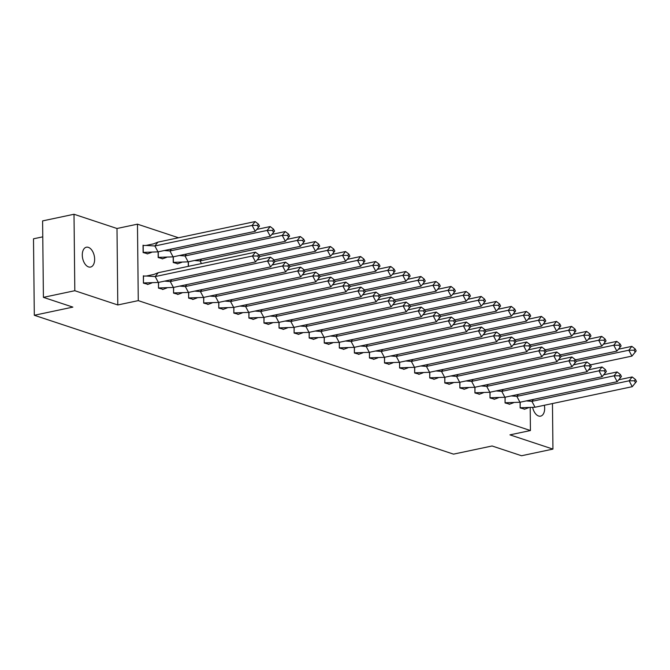 <?xml version="1.0" encoding="UTF-8"?>
<svg xmlns="http://www.w3.org/2000/svg" width="670" height="670" viewBox="0 0 670 670"><rect width="100%" height="100%" fill="white"/><g stroke="black" fill="none" stroke-linecap="round" stroke-linejoin="round"><path stroke-width="1" d="M544.358 405.266A10.142 5.946 -101.9 0 1 540.581 416.145A10.142 5.946 -101.9 0 1 538.588 416.003A10.142 5.946 -101.9 0 1 532.675 407.494M88.566 266.928A10.142 5.946 -101.9 0 1 82.385 256.727A10.142 5.946 -101.9 0 1 86.363 247.222A10.142 5.946 -101.9 0 1 88.365 247.356A10.142 5.946 -101.9 0 1 94.545 257.556A10.142 5.946 -101.9 0 1 90.559 267.062A10.142 5.946 -101.9 0 1 88.566 266.928M530.196 407.687L530.431 430.534L509.954 434.864L552.943 449.101L521.536 455.742L492.073 445.986L453.506 454.134L34.304 315.269L72.862 307.111L43.408 297.354L42.604 220.899L74.01 214.258L74.814 290.713L117.794 304.959L138.271 300.629L137.467 224.165L178.53 237.766M43.408 297.354L74.814 290.713M552.943 449.101L552.465 403.549M117.794 304.959L116.99 228.495L74.01 214.258M116.99 228.495L137.467 224.165M42.771 236.845L33.5 238.805L34.304 315.269M530.431 430.534L138.271 300.629M143.799 245.463L143.028 245.212L143.112 252.548L147.743 253.763M144.117 276.048L143.355 275.797L143.43 283.134L148.062 284.348M158.12 251.836L158.179 257.54L162.81 258.754M158.438 282.422L158.497 288.125L163.128 289.34M173.187 256.828L173.245 262.531L177.877 263.745M173.505 287.413L173.564 293.117L178.195 294.331M188.253 261.819L188.304 266.35M188.572 292.405L188.63 298.108L193.27 299.322M203.647 297.396L203.705 303.1L208.337 304.314M218.713 302.388L218.772 308.091L223.403 309.305M233.78 307.379L233.838 313.083L238.47 314.297M248.846 312.371L248.905 318.074L253.545 319.288M263.913 317.362L263.98 323.066L268.611 324.28M278.988 322.354L279.047 328.057L283.678 329.272M294.055 327.345L294.113 333.049L298.745 334.263M309.121 332.337L309.18 338.04L313.811 339.255M324.188 337.328L324.247 343.032L328.886 344.246M339.255 342.32L339.322 348.023L343.953 349.238M354.329 347.311L354.388 353.015L359.019 354.229M369.396 352.303L369.455 358.006L374.086 359.221M384.463 357.294L384.521 362.998L389.153 364.212M399.529 362.286L399.588 367.989L404.228 369.203M414.596 367.277L414.663 372.981L419.294 374.195M429.671 372.269L429.73 377.981L434.361 379.187M444.738 377.26L444.796 382.972L449.428 384.178M459.804 382.252L459.863 387.964L464.494 389.17M474.871 387.243L474.93 392.955L479.569 394.161M489.938 392.235L490.005 397.947L494.636 399.153M505.012 397.226L505.071 402.938L509.703 404.144M520.079 402.218L520.138 407.93L524.769 409.135M158.321 282.447L155.197 276.559L252.431 256.007L255.555 261.895L158.321 282.447L143.573 282.958L147.919 284.39L151.788 282.974M158.22 272.715L155.197 276.559L146.395 276.023L153.907 274.432L158.22 272.715L255.454 252.163L258.754 254.717L257.741 255.999L258.788 257.958L259.793 256.677L258.754 254.717M147.919 284.39L147.501 284.482M146.395 276.023L143.497 276.074L143.43 282.983M255.555 261.895L258.788 257.958M257.741 255.999L252.431 256.007L255.454 252.163M158.003 251.861L255.237 231.309L252.113 225.422L154.879 245.974L157.902 242.13L153.589 243.855L146.068 245.438L154.879 245.974L158.003 251.861L143.104 252.397M151.462 252.397L147.601 253.813L143.254 252.372L143.179 245.488L146.068 245.438M255.136 221.577L258.427 224.132L257.422 225.413L252.113 225.422L255.136 221.577L157.902 242.13M147.601 253.813L147.174 253.897M257.422 225.413L258.461 227.373L259.474 226.091L258.427 224.132M255.237 231.309L258.461 227.373M173.388 287.438L170.264 281.551L267.498 260.998L270.621 266.886L173.388 287.438L158.639 287.949L162.986 289.381L166.855 287.966M162.986 289.381L162.567 289.474M158.581 282.388L158.497 287.974M171.805 279.591L170.264 281.551L164.602 281.115M270.621 266.886L274.859 261.668L273.821 259.709L272.807 260.99L267.498 260.998L270.521 257.154L257.121 259.985M270.521 257.154L273.821 259.709M272.807 260.99L273.854 262.95M188.463 292.43L185.33 286.542L282.564 265.99L285.688 271.878L188.463 292.43L173.706 292.941L178.053 294.373L181.922 292.958M178.053 294.373L177.634 294.465M173.647 287.38L173.564 292.966M186.871 284.583L185.33 286.542L179.669 286.107M285.688 271.878L289.926 266.66L288.887 264.7L287.882 265.982L282.564 265.99L285.588 262.146L272.188 264.977M285.588 262.146L288.887 264.7M287.882 265.982L288.921 267.941M203.529 297.421L200.405 291.534L297.639 270.981L300.763 276.869L203.529 297.421L188.781 297.932L193.127 299.373L196.988 297.949M193.127 299.373L192.7 299.457M188.722 292.371L188.63 297.957M201.938 289.574L200.405 291.534L194.736 291.098M300.763 276.869L305.001 271.651L303.954 269.692L302.949 270.973L297.639 270.981L300.654 267.137L287.254 269.968M300.654 267.137L303.954 269.692M302.949 270.973L303.987 272.933M218.596 302.413L215.472 296.525L312.706 275.973L315.83 281.861L218.596 302.413L203.847 302.924L208.194 304.364L212.055 302.941M208.194 304.364L207.767 304.448M203.789 297.363L203.705 302.949M217.005 294.566L215.472 296.525L209.802 296.09M315.83 281.861L320.067 276.643L319.021 274.683L318.016 275.965L312.706 275.973L315.729 272.129L302.329 274.96M315.729 272.129L319.021 274.683M318.016 275.965L319.054 277.924M233.662 307.404L230.539 301.517L327.772 280.965L330.896 286.852L233.662 307.404L218.914 307.915L223.261 309.356L227.13 307.932M223.261 309.356L222.842 309.44M218.856 302.354L218.772 307.94M232.08 299.557L230.539 301.517L224.869 301.081M330.896 286.852L335.134 281.635L334.096 279.675L333.082 280.956L327.772 280.965L330.796 277.12L317.396 279.951M330.796 277.12L334.096 279.675M333.082 280.956L334.129 282.916M164.276 250.53L169.945 250.965L171.487 249.014M158.262 251.803L158.321 257.364L173.069 256.853L169.945 250.965L267.179 230.413L270.203 226.569L256.803 229.4M166.537 257.389L162.249 258.888M162.668 258.804L158.179 257.389M173.069 256.853L270.303 236.301L267.179 230.413L272.489 230.405L273.536 232.364L274.541 231.083L273.502 229.123L272.489 230.405M270.203 226.569L273.502 229.123M270.303 236.301L273.536 232.364M179.351 255.521L185.012 255.957L186.553 254.005M173.329 256.794L173.388 262.355L188.136 261.844L185.012 255.957L282.246 235.404L285.269 231.56L271.869 234.391M181.603 262.38L177.316 263.88M177.734 263.796L173.245 262.38M188.136 261.844L285.37 241.292L282.246 235.404L287.556 235.396L288.603 237.356L289.608 236.075L288.569 234.115L287.556 235.396M285.269 231.56L288.569 234.115M285.37 241.292L288.603 237.356M194.417 260.513L200.079 260.948L201.62 258.997M201.469 263.57L200.079 260.948L297.312 240.396L300.336 236.552L286.936 239.383M188.396 261.786L188.446 266.325M258.93 255.052L300.436 246.284L297.312 240.396L302.631 240.388L303.669 242.347L304.674 241.066L303.636 239.106L302.631 240.388M300.336 236.552L303.636 239.106M300.436 246.284L303.669 242.347M273.997 260.044L315.511 251.275L312.379 245.388L259.709 256.526M315.403 241.543L318.702 244.098L317.697 245.379L312.379 245.388L315.403 241.543L302.003 244.374M317.697 245.379L318.736 247.339L319.749 246.058L318.702 244.098M315.511 251.275L318.736 247.339M289.072 265.035L330.578 256.267L327.454 250.379L274.784 261.518M330.478 246.535L333.769 249.089L332.764 250.371L327.454 250.379L330.478 246.535L317.078 249.366M332.764 250.371L333.802 252.33L334.816 251.049L333.769 249.089M330.578 256.267L333.802 252.33M248.729 312.396L245.605 306.508L342.839 285.956L345.963 291.844L248.729 312.396L233.981 312.907L238.327 314.347L242.197 312.923M238.327 314.347L237.909 314.431M233.922 307.346L233.838 312.932M247.146 304.548L245.605 306.508L239.944 306.073M345.963 291.844L350.201 286.626L349.162 284.666L348.149 285.948L342.839 285.956L345.862 282.112L332.462 284.943M345.862 282.112L349.162 284.666M348.149 285.948L349.196 287.907M304.138 270.027L345.645 261.258L342.521 255.371L289.85 266.509M345.544 251.526L348.844 254.081L347.831 255.362L342.521 255.371L345.544 251.526L332.144 254.357M347.831 255.362L348.877 257.322L349.882 256.041L348.844 254.081M345.645 261.258L348.877 257.322M263.804 317.387L260.672 311.5L357.906 290.947L361.029 296.835L263.804 317.387L249.047 317.898L253.394 319.339L257.263 317.915M253.394 319.339L252.975 319.423M248.989 312.337L248.905 317.923M262.213 309.54L260.672 311.5L255.01 311.064M361.029 296.835L365.267 291.618L364.229 289.658L363.224 290.939L357.906 290.947L360.929 287.103L347.529 289.934M360.929 287.103L364.229 289.658M363.224 290.939L364.262 292.899M319.205 275.018L360.711 266.25L357.587 260.362L304.917 271.501M360.611 256.518L363.911 259.072L362.897 260.354L357.587 260.362L360.611 256.518L347.211 259.349M362.897 260.354L363.944 262.313L364.949 261.032L363.911 259.072M360.711 266.25L363.944 262.313M278.871 322.379L275.747 316.491L372.981 295.939L376.104 301.827L278.871 322.379L264.122 322.89L268.469 324.33L272.33 322.915M268.469 324.33L268.042 324.414M264.064 317.329L263.972 322.915M277.279 314.531L275.747 316.491L270.077 316.056M376.104 301.827L380.342 296.609L379.295 294.649L378.29 295.931L372.981 295.939L375.996 292.095L362.596 294.926M375.996 292.095L379.295 294.649M378.29 295.931L379.329 297.89M334.271 280.018L375.778 271.241L372.654 265.353L319.984 276.492M375.677 261.509L378.977 264.064L377.972 265.345L372.654 265.353L375.677 261.509L362.277 264.34M377.972 265.345L379.011 267.305L380.016 266.024L378.977 264.064M375.778 271.241L379.011 267.305M293.937 327.37L290.814 321.483L388.047 300.93L391.171 306.818L293.937 327.37L279.189 327.881L283.536 329.322L287.397 327.906M283.536 329.322L283.109 329.406M279.13 322.32L279.047 327.906M292.346 319.523L290.814 321.483L285.144 321.047M391.171 306.818L395.409 301.601L394.362 299.641L393.357 300.922L388.047 300.93L391.071 297.086L377.671 299.917M391.071 297.086L394.362 299.641M393.357 300.922L394.396 302.882M349.346 285.01L390.853 276.233L387.729 270.345L335.05 281.484M390.744 266.501L394.044 269.055L393.039 270.337L387.729 270.345L390.744 266.501L377.344 269.332M393.039 270.337L394.077 272.296L395.091 271.015L394.044 269.055M390.853 276.233L394.077 272.296M309.004 332.362L305.88 326.474L403.114 305.922L406.238 311.81L309.004 332.362L294.256 332.873L298.602 334.313L302.472 332.898M298.602 334.313L298.184 334.397M294.197 327.312L294.113 332.898M307.421 324.523L305.88 326.474L300.21 326.039M406.238 311.81L410.476 306.592L409.437 304.632L408.424 305.914L403.114 305.922L406.137 302.078L392.737 304.909M406.137 302.078L409.437 304.632M408.424 305.914L409.471 307.873M364.413 290.001L405.92 281.224L402.796 275.337L350.125 286.475M405.819 271.492L409.11 274.047L408.105 275.328L402.796 275.337L405.819 271.492L392.419 274.323M408.105 275.328L409.144 277.288L410.157 276.007L409.11 274.047M405.92 281.224L409.144 277.288M324.071 337.353L320.947 331.466L418.18 310.913L421.304 316.801L324.071 337.353L309.322 337.864L313.669 339.305L317.538 337.889M313.669 339.305L313.25 339.389M309.264 332.303L309.18 337.889M322.488 329.514L320.947 331.466L315.285 331.03M421.304 316.801L425.542 311.584L424.504 309.624L423.499 310.905L418.18 310.913L421.204 307.069L407.804 309.9M421.204 307.069L424.504 309.624M423.499 310.905L424.537 312.865M379.48 294.993L420.986 286.216L417.862 280.328L365.192 291.467M420.886 276.484L424.185 279.038L423.172 280.32L417.862 280.328L420.886 276.484L407.486 279.315M423.172 280.32L424.219 282.279L425.224 280.998L424.185 279.038M420.986 286.216L424.219 282.279M339.146 342.345L336.013 336.457L433.247 315.905L436.371 321.793L339.146 342.345L324.389 342.856L328.736 344.296L332.605 342.881M328.736 344.296L328.317 344.38M324.33 337.295L324.247 342.881M337.554 334.506L336.013 336.457L330.352 336.022M436.371 321.793L440.609 316.575L439.57 314.615L438.565 315.897L433.247 315.905L436.27 312.061L422.871 314.892M436.27 312.061L439.57 314.615M438.565 315.897L439.604 317.856M394.546 299.984L436.053 291.207L432.929 285.32L380.259 296.458M435.952 281.475L439.252 284.03L438.239 285.311L432.929 285.32L435.952 281.475L422.552 284.306M438.239 285.311L439.286 287.271L440.291 285.99L439.252 284.03M436.053 291.207L439.286 287.271M354.212 347.336L351.088 341.449L448.322 320.897L451.446 326.784L354.212 347.336L339.464 347.847L343.81 349.288L347.671 347.872M343.81 349.288L343.383 349.372M339.405 342.286L339.313 347.872M352.621 339.497L351.088 341.449L345.418 341.013M451.446 326.784L455.684 321.567L454.637 319.607L453.632 320.888L448.322 320.897L451.337 317.052L437.937 319.883M451.337 317.052L454.637 319.607M453.632 320.888L454.67 322.848M409.613 304.976L451.119 296.199L447.995 290.311L395.325 301.45M451.019 286.467L454.319 289.021L453.314 290.303L447.995 290.311L451.019 286.467L437.619 289.298M453.314 290.303L454.352 292.262L455.357 290.981L454.319 289.021M451.119 296.199L454.352 292.262M369.279 352.328L366.155 346.44L463.389 325.888L466.513 331.776L369.279 352.328L354.531 352.839L358.877 354.279L362.738 352.864M358.877 354.279L358.45 354.363M354.472 347.278L354.388 352.864M367.688 344.489L366.155 346.44L360.485 346.005M466.513 331.776L470.75 326.558L469.704 324.598L468.699 325.88L463.389 325.888L466.412 322.044L453.012 324.875M466.412 322.044L469.704 324.598M468.699 325.88L469.737 327.839M424.688 309.967L466.194 301.19L463.07 295.303L410.392 306.441M466.086 291.458L469.385 294.013L468.38 295.294L463.07 295.303L466.086 291.458L452.685 294.289M468.38 295.294L469.419 297.254L470.432 295.972L469.385 294.013M466.194 301.19L469.419 297.254M384.346 357.319L381.222 351.432L478.455 330.88L481.579 336.767L384.346 357.319L369.597 357.83L373.944 359.271L377.813 357.855M373.944 359.271L373.525 359.354M369.538 352.269L369.455 357.855M382.763 349.48L381.222 351.432L375.56 350.996M481.579 336.767L485.817 331.55L484.779 329.59L483.765 330.871L478.455 330.88L481.479 327.035L468.079 329.866M481.479 327.035L484.779 329.59M483.765 330.871L484.812 332.831M439.755 314.959L481.261 306.182L478.137 300.294L425.467 311.433M481.161 296.45L484.452 299.004L483.447 300.286L478.137 300.294L481.161 296.45L467.76 299.281M483.447 300.286L484.485 302.245L485.499 300.964L484.452 299.004M481.261 306.182L484.485 302.245M399.412 362.311L396.288 356.423L493.522 335.871L496.646 341.759L399.412 362.311L384.664 362.822L389.01 364.262L392.88 362.847M389.01 364.262L388.592 364.346M384.605 357.261L384.521 362.847M397.829 354.472L396.288 356.423L390.627 355.988M496.646 341.759L500.884 336.541L499.845 334.581L498.84 335.863L493.522 335.871L496.545 332.027L483.145 334.858M496.545 332.027L499.845 334.581M498.84 335.863L499.879 337.822M454.821 319.95L496.328 311.173L493.204 305.286L440.533 316.424M496.227 301.441L499.527 303.996L498.514 305.277L493.204 305.286L496.227 301.441L482.827 304.272M498.514 305.277L499.56 307.237L500.565 305.956L499.527 303.996M496.328 311.173L499.56 307.237M414.487 367.302L411.355 361.415L508.589 340.863L511.713 346.75L414.487 367.302L399.73 367.813L404.077 369.254L407.946 367.838M404.077 369.254L403.658 369.338M399.672 362.252L399.588 367.838M412.896 359.463L411.355 361.415L405.693 360.979M511.713 346.75L515.95 341.533L514.912 339.573L513.907 340.854L508.589 340.863L511.612 337.018L498.212 339.849M511.612 337.018L514.912 339.573M513.907 340.854L514.945 342.814M469.888 324.942L511.394 316.165L508.27 310.285L455.6 321.416M511.294 306.433L514.594 308.987L513.58 310.269L508.27 310.285L511.294 306.433L497.894 309.264M513.58 310.269L514.627 312.228L515.632 310.947L514.594 308.987M511.394 316.165L514.627 312.228M429.554 372.294L426.43 366.406L523.664 345.854L526.788 351.742L429.554 372.294L414.805 372.805L419.152 374.245L423.013 372.83M419.152 374.245L418.725 374.329M414.747 367.244L414.655 372.83M427.963 364.455L426.43 366.406L420.76 365.971M526.788 351.742L531.025 346.524L529.978 344.564L528.973 345.846L523.664 345.854L526.679 342.01L513.279 344.841M526.679 342.01L529.978 344.564M528.973 345.846L530.012 347.805M484.954 329.933L526.461 321.156L523.337 315.277L470.667 326.407M526.36 311.424L529.66 313.979L528.655 315.26L523.337 315.277L526.36 311.424L512.96 314.255M528.655 315.26L529.694 317.22L530.699 315.939L529.66 313.979M526.461 321.156L529.694 317.22M444.62 377.285L441.496 371.398L538.73 350.846L541.854 356.733L444.62 377.285L429.872 377.796L434.219 379.237L438.08 377.821M434.219 379.237L433.792 379.321M429.813 372.235L429.73 377.821M443.029 369.446L441.496 371.398L435.827 370.962M541.854 356.733L546.092 351.516L545.045 349.556L544.04 350.837L538.73 350.846L541.754 347.001L528.354 349.832M541.754 347.001L545.045 349.556M544.04 350.837L545.079 352.797M500.029 334.925L541.536 326.148L538.412 320.268L485.733 331.399M541.427 316.416L544.727 318.97L543.722 320.252L538.412 320.268L541.427 316.416L528.027 319.247M543.722 320.252L544.76 322.211L545.774 320.93L544.727 318.97M541.536 326.148L544.76 322.211M459.687 382.277L456.563 376.389L553.797 355.837L556.921 361.725L459.687 382.277L444.939 382.788L449.285 384.228L453.155 382.813M449.285 384.228L448.867 384.312M444.88 377.227L444.796 382.821M458.104 374.438L456.563 376.389L450.902 375.954M556.921 361.725L561.159 356.507L560.12 354.547L559.107 355.829L553.797 355.837L556.82 351.993L543.42 354.824M556.82 351.993L560.12 354.547M559.107 355.829L560.154 357.788M515.096 339.916L556.603 331.139L553.479 325.26L500.808 336.39M556.502 321.407L559.793 323.962L558.788 325.243L553.479 325.26L556.502 321.407L543.102 324.238M558.788 325.243L559.827 327.203L560.84 325.922L559.793 323.962M556.603 331.139L559.827 327.203M474.754 387.268L471.63 381.381L568.864 360.828L571.987 366.716L474.754 387.268L460.005 387.779L464.352 389.22L468.221 387.804M464.352 389.22L463.933 389.303M459.947 382.218L459.863 387.813M473.171 379.429L471.63 381.381L465.968 380.954M571.987 366.716L576.225 361.498L575.187 359.539L574.182 360.82L568.864 360.828L571.887 356.984L558.487 359.815M571.887 356.984L575.187 359.539M574.182 360.82L575.22 362.78M530.163 344.908L571.669 336.131L568.545 330.251L515.875 341.382M571.569 326.399L574.868 328.953L573.855 330.235L568.545 330.251L571.569 326.399L558.169 329.23M573.855 330.235L574.902 332.194L575.907 330.913L574.868 328.953M571.669 336.131L574.902 332.194M489.829 392.26L486.705 386.372L583.93 365.82L587.054 371.708L489.829 392.26L475.072 392.771L479.419 394.211L483.288 392.796M479.419 394.211L479 394.295M475.013 387.21L474.93 392.804M488.237 384.421L486.705 386.372L481.035 385.945M587.054 371.708L591.292 366.49L590.253 364.53L589.248 365.812L583.93 365.82L586.954 361.976L573.553 364.807M586.954 361.976L590.253 364.53M589.248 365.812L590.287 367.771M545.229 349.899L586.736 341.122L583.612 335.243L530.942 346.373M586.635 331.39L589.935 333.945L588.922 335.226L583.612 335.243L586.635 331.39L573.235 334.221M588.922 335.226L589.969 337.186L590.974 335.904L589.935 333.945M586.736 341.122L589.969 337.186M504.895 397.251L501.771 391.364L599.005 370.812L602.129 376.699L504.895 397.251L490.147 397.762L494.494 399.203L498.354 397.787M494.494 399.203L494.066 399.286M490.088 392.201L489.996 397.796M503.304 389.412L501.771 391.364L496.102 390.937M602.129 376.699L606.367 371.482L605.32 369.522L604.315 370.803L599.005 370.812L602.02 366.967L588.62 369.798M602.02 366.967L605.32 369.522M604.315 370.803L605.353 372.763M560.296 354.891L601.802 346.114L598.679 340.234L546.008 351.365M601.702 336.382L605.002 338.936L603.997 340.218L598.679 340.234L601.702 336.382L588.302 339.213M603.997 340.218L605.035 342.177L606.04 340.896L605.002 338.936M601.802 346.114L605.035 342.177M519.962 402.243L516.838 396.355L614.072 375.803L617.196 381.691L519.962 402.243L505.214 402.754L509.56 404.194L513.421 402.779M509.56 404.194L509.133 404.278M505.155 397.193L505.071 402.787M518.379 394.404L516.838 396.355L511.168 395.928M617.196 381.691L621.433 376.473L620.386 374.513L619.381 375.795L614.072 375.803L617.095 371.959L603.695 374.79M617.095 371.959L620.386 374.513M619.381 375.795L620.42 377.754M575.371 359.882L616.877 351.105L613.754 345.226L561.075 356.356M616.769 341.373L620.068 343.928L619.063 345.209L613.754 345.226L616.769 341.373L603.369 344.204M619.063 345.209L620.102 347.169L621.115 345.887L620.068 343.928M616.877 351.105L620.102 347.169M535.029 407.234L531.905 401.347L629.138 380.795L632.262 386.682L535.029 407.234L520.28 407.745L524.627 409.186L528.496 407.77M524.627 409.186L524.208 409.278M520.221 402.184L520.138 407.779M533.446 399.395L531.905 401.347L526.243 400.92M632.262 386.682L636.5 381.465L635.462 379.505L634.448 380.786L629.138 380.795L632.162 376.95L618.762 379.781M632.162 376.95L635.462 379.505M634.448 380.786L635.495 382.746M590.438 364.874L631.944 356.097L628.82 350.217L576.15 361.348M631.844 346.365L635.135 348.919L634.13 350.201L628.82 350.217L631.844 346.365L618.444 349.196M634.13 350.201L635.168 352.169L636.182 350.879L635.135 348.919M631.944 356.097L635.168 352.169"/></g></svg>
